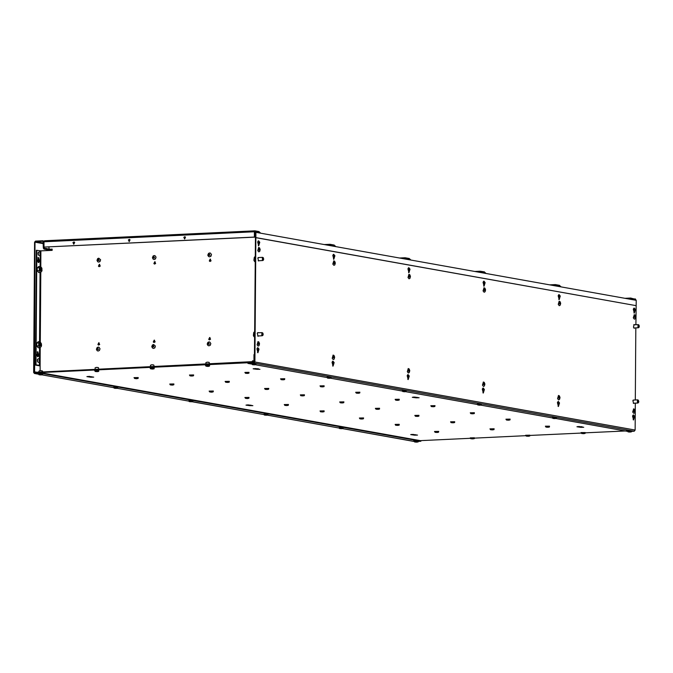 <?xml version="1.0" encoding="UTF-8"?>
<svg xmlns="http://www.w3.org/2000/svg" width="673" height="673" viewBox="0 0 673 673"><rect width="100%" height="100%" fill="white"/><g stroke="black" fill="none" stroke-linecap="round" stroke-linejoin="round"><path stroke-width="1.01" d="M34.626 364.934L34.163 364.959L34.113 371.807L35.03 372.825L253.477 362.503L254.402 361.409L254.453 354.553L253.99 354.578L253.94 361.426L253.477 361.973L35.038 372.295L34.575 371.79L34.626 364.934L40.128 365.919M625.41 430.972L585.485 432.857M581.186 433.059L530.072 435.473M525.764 435.683L474.65 438.098M470.351 438.3L420.381 440.655M580.807 427.321L576.954 426.775L578.3 426.556L583.777 427.262L580.807 427.321L580.807 426.791L579.369 426.531M416.133 397.836L412.28 397.289L413.634 397.078L419.102 397.785L416.133 397.836L416.133 397.314L414.694 397.053M249.876 405.693L246.024 405.146L247.378 404.927L252.855 405.634L249.876 405.693L249.885 405.163L248.438 404.91M90.746 377.208L86.893 376.661L88.247 376.443L93.724 377.149L90.746 377.208L90.754 376.678L89.307 376.417M257.002 369.351L253.149 368.804L254.503 368.594L259.98 369.3L257.002 369.351L257.002 368.829L255.563 368.568M414.551 435.17L410.698 434.623L412.053 434.413L417.529 435.12L414.551 435.17L414.551 434.649L413.113 434.388M580.807 426.791L582.019 426.707M416.133 397.314L417.353 397.398M249.885 405.163L251.096 405.247M90.754 376.678L91.965 376.762M257.002 368.829L258.222 368.737M414.551 434.649L415.771 434.733M579.251 426.531L579.251 427.044M414.585 397.053L414.576 397.558M248.329 404.91L248.32 405.415M89.198 376.417L89.198 376.93M255.454 368.568L255.446 369.073M413.003 434.388L412.995 434.893M52.132 249.893L44.031 249.086L43.291 248.093L43.08 241.262L35.484 241.607L35.021 242.162L34.483 372.943L40.573 372.665L420.844 440.739L420.844 441.269L418.539 441.379M52.132 249.363L44.124 248.573L43.795 241.59L43.173 240.741L35.492 241.085L34.559 242.179L33.65 372.463L34.39 373.465L40.573 373.195L420.844 441.269M413.659 440.832L415.258 440.756L413.659 440.832M40.573 373.195L40.573 372.665M38.319 262.52L39.152 260.308L38.092 257.633M37.663 356.724L38.487 354.52L37.436 351.844M38.083 262.361L38.689 260.333L37.865 257.809M37.427 356.572L38.033 354.545L37.208 352.021M46.984 248.446L46.975 248.968M631.754 299.552L631.762 298.719L630.517 298.602L630.525 298.08L635.362 299.266M635.59 299.653L631.762 298.719M633.974 312.928L634.471 309.563L633.756 308.276M633.301 403.236L637.92 403.018L637.449 402.732L637.466 399.989L638.391 400.376M633.158 400.065L637.768 399.846M633.823 328.003L638.441 327.785L637.97 327.499L637.987 324.756L638.913 325.143M638.298 324.613L633.68 324.823M633.226 419.792L633.73 416.419L633.007 415.132M632.216 299.636L632.225 298.703M634.21 313.063L634.933 309.546L633.974 308.125L634.933 309.546L634.21 313.063M633.461 419.918L634.193 416.402L633.234 414.98L634.193 416.402L633.461 419.918M630.98 298.585L630.988 298.055M630.466 298.61L630.256 299.283M630.525 298.08L629.995 299.241M36.451 372.228L253.923 361.594M48.893 246.831L49.053 248.817M40.128 365.447L35.576 364.791L36.376 250.289L40.927 250.894L52.124 250.364L52.132 249.111L51.005 249.161M40.094 370.697L40.128 365.397L35.576 364.791M98.805 342.734L97.888 344.559L98.586 345.098L99.688 344.475L98.805 342.734M99.352 264.338L98.435 266.163L99.133 266.693L100.235 266.071L99.352 264.338M210.186 259.105L209.278 260.922L209.968 261.461L211.078 260.838L210.186 259.105M209.639 337.501L208.731 339.318L209.421 339.857L210.531 339.234L209.639 337.501M154.765 261.721L153.856 263.538L154.554 264.077L155.656 263.454L154.765 261.721M154.218 340.117L153.309 341.943L153.999 342.473L155.11 341.85L154.218 340.117M52.132 249.17L51.266 249.212M99.133 342.784L98.149 344.601L98.712 345.106M99.68 264.388L98.695 266.205L99.259 266.71M210.447 259.147L209.53 260.973L210.102 261.477M209.968 337.543L208.983 339.369L209.555 339.873M155.101 261.763L154.117 263.589L154.681 264.094M154.554 340.168L153.57 341.985L154.134 342.49M259.282 232.303L254.882 231.361L254.613 237.115L44.225 247.05L254.352 237.073L254.386 231.798L44.006 241.733L43.964 247.008M259.559 232.353L259.139 231.596L254.857 230.831L254.386 231.798M256.606 232.395L256.606 231.832L259.971 232.53M36.838 250.272L36.039 364.766M37.856 351.769L38.891 355.714L37.957 356.783L36.763 355.336L37.856 351.769M38.117 254.377L38.487 252.627M37.368 361.233L37.738 359.483M39.135 267.703L39.37 268.199M38.613 342.936L38.841 343.44M38.512 257.557L39.556 261.503L38.613 262.579L37.419 261.124L38.512 257.557M256.144 232.311L256.606 231.832M258.365 245.687L258.861 242.322L258.138 241.035M257.692 335.995L262.31 335.777L261.839 335.491L261.856 332.748L262.773 333.135M262.159 332.605L257.54 332.815M258.213 260.762L262.832 260.544L262.361 260.258L262.377 257.515L263.303 257.902M258.07 257.591L262.68 257.372M257.616 352.543L258.121 349.178L257.397 347.891M258.6 245.822L259.324 242.305L258.365 240.884L259.324 242.305L258.6 245.822M257.852 352.677L258.583 349.161L257.616 347.739L258.583 349.161L257.852 352.677M37.486 351.819L38.428 355.739L37.722 356.749M38.151 257.608L39.093 261.528L38.378 262.546M254.798 230.839L44.468 240.766L44.006 241.733M129.149 241.607L128.619 240L129.544 239.386M184.562 238.991L184.032 237.376L184.957 236.77M73.727 244.232L73.197 242.617L74.123 242.002M129.208 241.607L128.358 239.95L129.418 239.352L130.074 239.866L129.208 241.607M184.621 238.991L183.779 237.333L184.831 236.736L185.496 237.249L184.621 238.991M73.786 244.223L72.936 242.566L73.996 241.977L74.661 242.49L73.786 244.223M251.921 364.11L247.925 363.395L247.933 362.873L253.94 362.587L254.402 362.04L255.471 232.278L636.204 300.351L635.876 324.723M635.329 403.144L635.135 430.089L634.202 431.191L631.897 431.3M627.53 431.351L556.007 418.547M552.407 417.908L480.884 405.104M477.283 404.456L405.76 391.652M402.16 391.005L330.636 378.201M327.036 377.561L255.513 364.758M247.925 363.395L253.931 363.117L254.865 362.015L255.933 232.278M626.336 430.678L627.934 430.602L626.336 430.678M332.975 366.12L333.699 362.604L332.74 361.191L333.699 362.604L332.975 366.12M333.724 259.265L334.447 255.748L333.488 254.335L334.447 255.748L333.724 259.265M408.099 379.572L408.822 376.056L407.863 374.634L408.822 376.056L408.099 379.572M408.839 272.716L409.571 269.2L408.612 267.778L409.571 269.2L408.839 272.716M483.222 393.024L483.946 389.507L482.987 388.085L483.946 389.507L483.222 393.024M483.963 286.168L484.695 282.643L483.736 281.23L484.695 282.643L483.963 286.168M558.338 406.467L559.07 402.95L558.11 401.537L559.07 402.95L558.338 406.467M559.086 299.611L559.818 296.095L558.851 294.681L559.818 296.095L559.086 299.611M635.85 327.902L635.346 399.955M258.996 257.54L257.826 258.087L258.592 260.998L259.139 260.72M258.466 332.782L257.986 332.538L257.296 333.32L258.062 336.231L258.617 335.953M634.075 400.023L632.906 400.561L633.672 403.472L634.227 403.194M634.605 324.781L634.126 324.546L633.419 327.179L634.303 328.247L634.757 327.961M634.303 313.088L635.396 309.521L634.202 308.066L633.268 309.143L634.303 313.088M633.562 419.944L634.656 416.377L633.461 414.93L632.519 415.998L633.562 419.944M257.952 352.702L259.038 349.136L257.852 347.689L256.909 348.757L257.952 352.702M258.693 245.847L259.786 242.28L258.592 240.825L257.658 241.901L258.693 245.847M333.076 366.146L334.161 362.587L332.967 361.132L332.033 362.2L333.076 366.146M333.816 259.29L334.91 255.732L333.715 254.276L332.782 255.345L333.816 259.29M408.191 379.597L409.285 376.03L408.09 374.583L407.157 375.652L408.191 379.597M408.94 272.742L410.034 269.175L408.839 267.728L407.897 268.796L408.94 272.742M483.315 393.049L484.409 389.482L483.214 388.027L482.28 389.103L483.315 393.049M484.064 286.185L485.157 282.626L483.963 281.171L483.021 282.239L484.064 286.185M558.439 406.492L559.532 402.934L558.338 401.478L557.395 402.547L558.439 406.492M559.187 299.636L560.273 296.07L559.086 294.623L558.144 295.691L559.187 299.636M559.768 286.101L555.402 285.159L555.132 285.84M560.045 286.151L559.625 285.386L555.402 284.629L554.872 285.789M557.093 286.185L557.093 285.621L560.466 286.328M556.63 286.101L557.093 285.621M558.851 299.485L559.356 296.12L558.632 294.824M558.102 406.341L558.607 402.976L557.883 401.688M484.644 272.649L480.278 271.707L480.009 272.388M484.922 272.7L484.501 271.934L480.219 271.177L479.756 272.346M481.969 272.742L481.977 272.17L485.342 272.876M481.506 272.658L481.977 272.17M483.727 286.033L484.232 282.668L483.508 281.381M482.978 392.889L483.483 389.524L482.76 388.237M409.521 259.206L405.121 258.255L404.885 258.937M409.807 259.256L409.377 258.491L405.096 257.725L404.633 258.895M406.845 259.29L406.854 258.726L410.219 259.425M406.383 259.206L406.854 258.726M408.604 272.59L409.108 269.217L408.385 267.93M407.863 379.446L408.36 376.081L407.636 374.785M334.405 245.754L330.031 244.812L329.77 245.494M334.683 245.805L334.254 245.039L330.031 244.282L329.509 245.443M331.722 245.838L331.73 245.275L335.095 245.981M331.267 245.763L331.73 245.275M333.48 259.139L333.985 255.774L333.261 254.487M332.74 365.994L333.236 362.629L332.521 361.342M416.032 441.984L416.957 442.043L416.032 441.984M418.278 441.051L418.16 441.909L416.663 442.169L414.686 441.984L414.114 441.126L418.278 441.051M472.143 438.703L473.069 438.762L472.143 438.703M474.398 437.77L474.28 438.628L472.774 438.889L470.797 438.703L470.234 437.845L474.398 437.77M629.39 431.906L630.315 431.965L629.39 431.906M631.644 430.972L631.526 431.83L630.021 432.091L628.044 431.906L627.48 431.048L631.644 430.972M634.101 411.026L634.555 411.64L634.563 410.572L634.101 411.026M633.52 408.89L634.446 409.243L635.161 410.934L634.631 412.894L633.73 413.34L632.67 412.053L633.638 408.898M634.757 316.815L635.211 317.429L635.219 316.36L634.757 316.815M634.176 314.686L635.102 315.031L635.817 316.731L635.287 318.682L634.387 319.128L633.327 317.841L634.294 314.695M559.642 303.363L560.087 303.986L560.096 302.909L559.642 303.363M559.053 301.235L559.986 301.588L560.693 303.279L560.163 305.231L559.263 305.677L558.211 304.398L559.17 301.243M558.977 397.575L559.431 398.189L559.44 397.12L558.977 397.575M558.397 395.446L559.322 395.791L560.037 397.491L559.507 399.442L558.607 399.888L557.547 398.601L558.514 395.455M340.908 428.533L341.834 428.592L340.908 428.533M343.154 427.599L343.045 428.457L341.539 428.718L339.562 428.533L338.99 427.675L343.154 427.599M484.518 289.92L484.972 290.534L484.981 289.466L484.518 289.92M483.929 287.792L484.863 288.137L485.57 289.836L485.048 291.788L484.139 292.233L483.088 290.946L484.047 287.8M483.862 384.123L484.308 384.746L484.316 383.669L483.862 384.123M483.273 381.995L484.207 382.348L484.913 384.039L484.383 385.991L483.483 386.437L482.432 385.158L483.391 382.003M265.785 415.09L266.71 415.148L265.785 415.09M268.031 414.156L267.921 415.014L266.415 415.275L264.439 415.09L263.875 414.231L268.031 414.156M409.394 276.468L409.849 277.091L409.857 276.014L409.394 276.468M408.805 274.34L409.739 274.685L410.454 276.384L409.924 278.336L409.016 278.782L407.964 277.503L408.932 274.348M408.738 370.68L409.192 371.294L409.201 370.226L408.738 370.68M408.149 368.552L409.083 368.897L409.79 370.596L409.268 372.548L408.36 372.993L407.308 371.706L408.267 368.56M190.661 401.638L191.586 401.697L190.661 401.638M192.915 400.704L192.798 401.562L191.292 401.823L189.315 401.638L188.751 400.78L192.915 400.704M334.271 263.025L334.725 263.639L334.733 262.571L334.271 263.025M333.69 260.888L334.616 261.242L335.331 262.933L334.801 264.893L333.892 265.339L332.841 264.052L333.808 260.897M333.615 357.228L334.069 357.851L334.077 356.774L333.615 357.228M333.026 355.1L333.959 355.445L334.674 357.144L334.144 359.096L333.236 359.542L332.184 358.263L333.152 355.108M115.537 388.186L116.463 388.245L115.537 388.186M117.792 387.253L117.674 388.111L116.177 388.371L114.191 388.186L113.628 387.328L117.792 387.253M554.266 418.455L555.191 418.513L554.266 418.455M556.521 417.521L556.403 418.379L554.905 418.64L552.92 418.455L552.356 417.596L556.521 417.521M479.142 405.011L480.076 405.07L479.142 405.011M481.397 404.078L481.279 404.936L479.782 405.196L477.805 405.011L477.233 404.153L481.397 404.078M404.027 391.56L404.953 391.619L404.027 391.56M406.273 390.626L406.156 391.484L404.658 391.745L402.681 391.56L402.109 390.702L406.273 390.626M328.904 378.108L329.829 378.167L328.904 378.108M331.15 377.183L331.04 378.033L329.534 378.293L327.558 378.108L326.985 377.259L331.15 377.183M527.565 436.079L528.49 436.138L527.565 436.079M529.811 435.145L529.701 436.003L528.196 436.264L526.219 436.079L525.647 435.221L529.811 435.145M582.978 433.462L583.912 433.521L582.978 433.462M585.232 432.529L585.115 433.387L583.617 433.648L581.64 433.462L581.068 432.604L585.232 432.529M397.02 425.252L397.945 425.311L397.02 425.252M399.274 424.318L399.156 425.176L397.659 425.437L395.674 425.252L395.11 424.394L399.274 424.318M452.441 422.636L453.366 422.694L452.441 422.636M454.687 421.702L454.578 422.56L453.072 422.821L451.095 422.636L450.531 421.778L454.687 421.702M507.863 420.019L508.788 420.078L507.863 420.019M510.109 419.086L509.991 419.944L508.494 420.204L506.517 420.019L505.945 419.161L510.109 419.086M321.904 411.8L322.83 411.859L321.904 411.8M324.15 410.867L324.033 411.725L322.535 411.985L320.558 411.8L319.986 410.942L324.15 410.867M377.317 409.184L378.243 409.243L377.317 409.184M379.572 408.25L379.454 409.108L377.948 409.369L375.971 409.184L375.408 408.326L379.572 408.25M432.739 406.568L433.664 406.627L432.739 406.568M434.985 405.634L434.876 406.492L433.37 406.753L431.393 406.568L430.821 405.71L434.985 405.634M246.781 398.357L247.706 398.416L246.781 398.357M249.027 397.423L248.917 398.281L247.412 398.542L245.435 398.357L244.863 397.499L249.027 397.423M302.194 395.741L303.119 395.8L302.194 395.741M304.448 394.807L304.331 395.665L302.833 395.926L300.848 395.741L300.284 394.883L304.448 394.807M357.615 393.116L358.541 393.175L357.615 393.116M359.87 392.191L359.752 393.04L358.246 393.301L356.269 393.116L355.706 392.266L359.87 392.191M171.657 384.906L172.582 384.964L171.657 384.906M173.903 383.972L173.794 384.83L172.288 385.091L170.311 384.906L169.739 384.047L173.903 383.972M227.079 382.289L228.004 382.348L227.079 382.289M229.325 381.355L229.207 382.214L227.71 382.474L225.733 382.289L225.161 381.431L229.325 381.355M282.492 379.673L283.417 379.732L282.492 379.673M284.746 378.739L284.629 379.597L283.123 379.858L281.146 379.673L280.582 378.815L284.746 378.739M436.44 432.31L437.366 432.369L436.44 432.31M438.695 431.376L438.577 432.234L437.071 432.495L435.095 432.31L434.531 431.452L438.695 431.376M491.862 429.694L492.787 429.753L491.862 429.694M494.108 428.76L493.999 429.618L492.493 429.879L490.516 429.694L489.944 428.836L494.108 428.76M547.275 427.069L548.209 427.128L547.275 427.069M549.53 426.144L549.412 426.993L547.915 427.254L545.929 427.077L545.366 426.219L549.53 426.144M361.317 418.858L362.242 418.917L361.317 418.858M363.571 417.925L363.454 418.783L361.956 419.043L359.971 418.858L359.407 418L363.571 417.925M416.738 416.242L417.664 416.301L416.738 416.242M418.985 415.308L418.875 416.166L417.369 416.427L415.392 416.242L414.82 415.384L418.985 415.308M472.16 413.626L473.085 413.685L472.16 413.626M474.406 412.692L474.288 413.55L472.791 413.811L470.814 413.626L470.242 412.768L474.406 412.692M286.193 405.415L287.127 405.474L286.193 405.415M288.448 404.481L288.33 405.339L286.833 405.6L284.847 405.415L284.284 404.557L288.448 404.481M341.615 402.791L342.54 402.849L341.615 402.791M343.869 401.857L343.752 402.715L342.246 402.976L340.269 402.791L339.705 401.941L343.869 401.857M397.036 400.174L397.962 400.233L397.036 400.174M399.282 399.24L399.173 400.099L397.667 400.359L395.69 400.174L395.118 399.316L399.282 399.24M211.078 391.964L212.003 392.023L211.078 391.964M213.324 391.03L213.206 391.888L211.709 392.149L209.732 391.964L209.16 391.106L213.324 391.03M266.491 389.347L267.417 389.406L266.491 389.347M268.746 388.414L268.628 389.272L267.131 389.532L265.145 389.347L264.582 388.489L268.746 388.414M321.913 386.731L322.838 386.79L321.913 386.731M324.159 385.797L324.05 386.655L322.544 386.916L320.567 386.731L319.995 385.873L324.159 385.797M135.954 378.512L136.88 378.571L135.954 378.512M138.201 377.578L138.091 378.436L136.585 378.697L134.608 378.512L134.036 377.654L138.201 377.578M191.368 375.896L192.301 375.955L191.368 375.896M193.622 374.962L193.504 375.82L192.007 376.081L190.022 375.896L189.458 375.038L193.622 374.962M246.789 373.279L247.714 373.338L246.789 373.279M249.044 372.346L248.926 373.204L247.42 373.465L245.443 373.279L244.879 372.421L249.044 372.346M40.414 374.743L41.347 374.802L40.414 374.743M42.668 373.809L42.55 374.668L41.053 374.928L39.076 374.743L38.504 373.885L42.668 373.809M96.533 371.454L97.459 371.521L96.533 371.454M98.788 370.529L98.67 371.387L97.164 371.639L95.187 371.462L94.624 370.604L98.788 370.529M253.78 364.665L254.705 364.724L253.78 364.665M256.026 363.731L255.917 364.589L254.411 364.85L252.434 364.665L251.87 363.807L256.026 363.731M258.491 343.785L258.945 344.399L258.954 343.331L258.491 343.785M257.91 341.648L258.836 342.002L259.551 343.693L259.021 345.653L258.112 346.099L257.061 344.812L258.028 341.657M259.147 249.574L259.601 250.188L259.61 249.119L259.147 249.574M258.567 247.445L259.492 247.79L260.207 249.49L259.677 251.441L258.777 251.887L257.717 250.6L258.684 247.454M151.955 368.838L152.88 368.897L151.955 368.838M154.201 367.904L154.092 368.762L152.586 369.023L150.609 368.838L150.037 367.98L154.201 367.904M207.368 366.221L208.302 366.28L207.368 366.221M209.623 365.288L209.505 366.146L208.007 366.406L206.022 366.221L205.458 365.363L209.623 365.288M639.014 327.196L638.441 327.785M639.35 326.27L638.568 327.044L638.576 325.219L639.35 326.27M638.484 402.429L637.92 403.018M638.828 401.503L638.038 402.277L638.054 400.452L638.828 401.503M253.746 332.538L253.385 335.541L253.94 336.635M254.537 331.907L253.839 332.386L253.528 335.667L254.579 337.165M262.874 335.188L262.31 335.777M263.21 334.262L262.428 335.036L262.445 333.211L263.21 334.262M254.276 257.305L253.914 260.308L254.47 261.402M255.059 256.665L254.36 257.153L254.058 260.434L255.101 261.932M263.395 259.955L262.832 260.544M263.74 259.029L262.958 259.803L262.966 257.978L263.74 259.029M38.664 342.936L38.891 343.432M39.017 346.04L36.83 345.846L36.695 344.164L36.872 346.065L38.723 345.972L38.748 342.936L40.052 341.64L41.457 343.937M40.052 341.64L38.201 341.733L36.889 343.02L36.695 344.164M36.889 343.02L38.748 342.936M41.516 345.257L41.364 346.115L39.227 345.737L40.321 342.17L41.457 343.979L41.314 346.435L40.01 347.731L38.723 345.972M36.872 346.065L38.159 347.815L40.01 347.731M39.749 345.779L40.691 344.795L39.732 343.516M41.078 344.812L39.926 343.23L39.909 345.972L41.078 344.812M39.194 267.703L39.413 268.199M37.419 270.824L37.217 268.922L37.394 270.824L39.253 270.739L39.27 267.694L40.582 266.407L41.861 268.157L41.844 271.202L40.54 272.489L39.253 270.739M40.582 266.407L38.723 266.491L37.419 267.787L37.217 268.922M37.419 267.787L39.27 267.694M37.394 270.824L38.681 272.582L40.54 272.489M40.372 270.639L41.221 269.562L40.254 268.283M42.046 270.024L41.886 270.882L39.757 270.496L40.851 266.937L41.987 268.746M41.608 269.579L40.447 267.997L40.43 270.739L41.608 269.579M36.451 372.127L34.575 371.79M35.03 372.825L35.501 372.901M253.94 362.587L253.477 362.503M34.567 373.473L38.554 374.188M42.155 374.836L113.678 387.64L42.105 374.844M117.279 388.279L188.802 401.083M192.402 401.731L263.925 414.534M267.518 415.182L339.041 427.986M342.641 428.625L414.164 441.429M43.324 243.643L35.021 242.162M43.324 243.012L35.484 241.607M43.753 248.068L46.084 248.488M44.208 249.103L51.459 250.398M635.581 300.242L635.59 299.3M635.127 299.224L635.127 298.795M630.466 298.072L624.973 298.341L630.408 298.08M629.995 299.039L629.12 299.081M40.927 250.894L40.817 266.617M40.775 272.338L40.296 341.85M40.254 347.571L40.128 365.397M255.454 232.707L254.638 232.74M40.203 250.869L40.195 252.047M40.178 255.429L40.094 266.432M40.052 272.515L39.572 341.665M39.53 347.748L39.455 358.902M39.429 362.284L39.404 365.372M259.13 232.118L258.424 232.151M255.471 232.294L254.646 232.328M259.971 233.001L259.971 232.429M634.202 431.191L253.931 363.117M254.865 362.015L635.135 430.089M636.002 305.626L255.269 237.569M255.732 237.527L636.01 305.609M559.616 285.916L558.91 285.949M560.458 286.791L560.466 286.227M555.343 284.629L549.858 284.889L555.284 284.637M554.872 285.588L553.997 285.63M484.501 272.464L483.786 272.498M485.334 273.339L485.342 272.775M480.219 271.177L474.734 271.446L480.169 271.185M479.756 272.144L478.873 272.186M409.377 259.012L408.671 259.046M410.219 259.896L410.219 259.324M399.611 257.995L405.045 257.742M404.633 258.693L403.75 258.735M334.254 245.569L333.547 245.603M335.095 246.444L335.095 245.881M329.98 244.282L324.487 244.543L329.921 244.291M329.509 245.25L328.626 245.292M417.487 441.984L415.199 441.968L417.487 441.984M473.607 438.703L471.31 438.678L473.607 438.703M630.853 431.906L628.557 431.889L630.853 431.906M634.42 409.756L634.967 411.834L633.84 411.632L634.42 409.756M635.076 315.553L635.623 317.631L634.496 317.429L635.076 315.553M559.953 302.101L560.5 304.179L559.381 303.977L559.953 302.101M559.297 396.313L559.843 398.391L558.716 398.189L559.297 396.313M342.364 428.533L340.075 428.516L342.364 428.533M484.829 288.658L485.376 290.736L484.257 290.534L484.829 288.658M484.173 382.861L484.72 384.939L483.601 384.737L484.173 382.861M267.24 415.09L264.952 415.064L267.24 415.09M409.706 275.207L410.252 277.284L409.134 277.083L409.706 275.207M409.049 369.418L409.596 371.496L408.477 371.294L409.049 369.418M192.125 401.638L189.828 401.621L192.125 401.638M334.582 261.755L335.129 263.833L334.01 263.631L334.582 261.755M333.926 355.967L334.473 358.044L333.354 357.843L333.926 355.967M117.001 388.186L114.704 388.17L117.001 388.186M555.73 418.455L553.433 418.438L555.73 418.455M480.606 405.011L478.31 404.986L480.606 405.011M405.483 391.56L403.194 391.543L405.483 391.56M330.359 378.108L328.071 378.091L330.359 378.108M529.02 436.079L526.732 436.062L529.02 436.079M584.442 433.462L582.145 433.446L584.442 433.462M398.483 425.252L396.187 425.235L398.483 425.252M453.896 422.636L451.608 422.619L453.896 422.636M509.318 420.019L507.03 419.994L509.318 420.019M323.36 411.8L321.063 411.783L323.36 411.8M378.781 409.184L376.485 409.167L378.781 409.184M434.194 406.568L431.906 406.551L434.194 406.568M248.236 398.357L245.948 398.332L248.236 398.357M303.658 395.741L301.361 395.716L303.658 395.741M359.071 393.116L356.783 393.099L359.071 393.116M173.112 384.906L170.824 384.889L173.112 384.906M228.534 382.289L226.237 382.272L228.534 382.289M283.956 379.673L281.659 379.656L283.956 379.673M437.896 432.31L435.608 432.293L437.896 432.31M493.317 429.694L491.029 429.668L493.317 429.694M548.739 427.069L546.442 427.052L548.739 427.069M362.781 418.858L360.484 418.842L362.781 418.858M418.194 416.242L415.906 416.225L418.194 416.242M473.615 413.626L471.319 413.609L473.615 413.626M287.657 405.415L285.36 405.39L287.657 405.415M343.07 402.791L340.782 402.774L343.07 402.791M398.492 400.174L396.204 400.157L398.492 400.174M212.533 391.964L210.237 391.947L212.533 391.964M267.955 389.347L265.658 389.331L267.955 389.347M323.368 386.731L321.08 386.706L323.368 386.731M137.41 378.512L135.122 378.495L137.41 378.512M192.831 375.896L190.535 375.879L192.831 375.896M248.244 373.279L245.956 373.263L248.244 373.279M97.753 347.958L96.946 349.573L98.544 349.497L97.753 347.958M98.376 259.021L97.568 260.636L99.167 260.56L98.376 259.021M153.175 345.342L152.359 346.957L153.966 346.881L153.175 345.342M153.797 256.405L152.981 258.02L154.58 257.944L153.797 256.405M208.596 342.725L207.78 344.34L209.379 344.265L208.596 342.725M209.21 253.78L208.403 255.404L210.001 255.328L209.21 253.78M40.229 252.602L39.774 254.108L40.666 254.268L40.229 252.602M39.488 359.466L39.026 360.964L39.926 361.123L39.488 359.466M41.877 374.743L39.581 374.718L41.877 374.743M41.676 370.747L39.842 370.73L41.676 370.747M97.989 371.454L95.701 371.437L97.989 371.454M97.787 367.466L95.953 367.45L97.787 367.466M255.235 364.665L252.947 364.648L255.235 364.665M253.948 360.812L252.585 360.821L252.148 361.67M258.802 342.515L259.349 344.593L258.23 344.391L258.802 342.515M259.467 248.312L260.014 250.39L258.886 250.188L259.467 248.312M153.41 368.838L151.122 368.821L153.41 368.838M153.208 364.85L151.375 364.833L153.208 364.85M208.832 366.221L206.535 366.205L208.832 366.221M208.63 362.225L206.796 362.217L208.63 362.225M35.408 372.909L34.853 372.808M34.39 373.465L38.563 374.213M117.228 388.296L188.81 401.108M192.343 401.739L263.925 414.56M267.467 415.191L339.049 428.003M342.591 428.634L414.173 441.454M44.031 249.086L51.367 250.406M635.716 300.259L635.724 299.426M260.106 233.018L260.106 232.479M44.468 240.766L254.857 230.831M560.592 286.816L560.601 286.277M485.477 273.364L485.477 272.826M410.353 259.921L410.353 259.383M399.585 257.986L405.096 257.725M335.23 246.469L335.23 245.931M98.149 347.133L97.063 347.579L96.374 349.312L97.063 350.658L98.073 351.045L99.427 350.49L99.991 348.74L98.998 347.31L98.149 347.133M98.771 258.196L97.686 258.642L96.988 260.367L97.686 261.721L98.695 262.108L100.05 261.553L100.614 259.803L98.771 258.196M153.57 344.517L152.477 344.963L151.787 346.688L152.485 348.042L153.494 348.429L154.849 347.874L155.413 346.124L153.57 344.517M154.193 255.58L153.099 256.026L152.409 257.751L153.108 259.105L154.117 259.492L155.471 258.928L156.027 257.187L155.034 255.757L154.193 255.58M208.992 341.901L207.898 342.347L207.208 344.071L207.898 345.426L208.916 345.813L210.27 345.249L210.826 343.508L209.833 342.077L208.992 341.901M209.614 252.964L208.521 253.41L207.831 255.134L208.521 256.489L209.53 256.867L210.893 256.312L211.448 254.571L210.456 253.141L209.614 252.964M39.606 251.761L38.47 252.19L38.067 253.124L38.588 255.26L39.539 255.656L40.33 255.294L40.851 253.544L39.606 251.761M38.857 358.616L37.722 359.054L37.318 359.979L37.839 362.116L38.79 362.511L39.581 362.15L40.102 360.4L38.857 358.616M38.79 371.748L39.219 370.899L40.287 370.688L42.29 370.924L42.693 371.563M95.213 369.09L95.044 367.912L96.407 367.408L98.401 367.643L98.662 368.922M150.634 366.465L150.458 365.296L151.829 364.791L153.823 365.027L154.083 366.305M206.056 363.849L205.879 362.671L207.242 362.175L209.236 362.411L209.496 363.689M639.165 327.036L638.862 327.49M639.081 325.286L638.736 324.857M638.635 402.277L638.341 402.732M638.551 400.519L638.214 400.099M263.025 335.036L262.731 335.491M262.941 333.278L262.605 332.857M263.547 259.795L263.252 260.249M263.471 258.045L263.126 257.616"/></g></svg>
